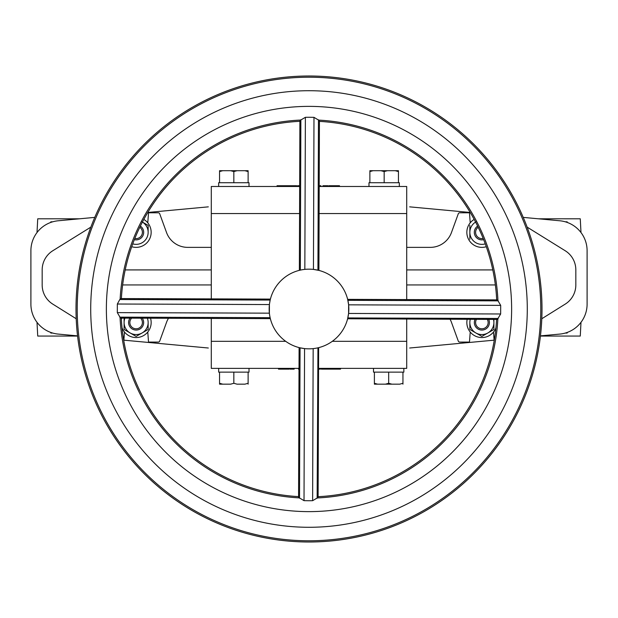<?xml version="1.0" encoding="UTF-8"?>
<svg xmlns="http://www.w3.org/2000/svg" width="618" height="618" viewBox="0 0 618 618"><rect width="100%" height="100%" fill="white"/><g stroke="black" fill="none" stroke-linecap="round" stroke-linejoin="round"><path stroke-width="0.93" d="M37.01 232.553L37.729 218.803L79.513 218.803M538.487 218.803L580.271 218.803L580.99 232.553M37.01 322.31L37.729 336.061L77.574 336.061M540.426 336.061L580.271 336.061L580.99 322.31M567.162 332.453L567.162 333.056L565.292 333.056M565.292 221.816L567.162 221.816L567.162 222.41M52.708 221.816L50.838 221.816L50.838 222.41M494.13 340.17L409.672 348.011M540.449 335.875L559.815 334.083A30.066 30.066 0 0 0 587.1 304.141L587.1 250.723A30.066 30.066 0 0 0 559.815 220.78L523.237 217.389M409.672 206.852L470.213 212.468M208.328 348.011L123.87 340.17M147.787 212.468L208.328 206.852M94.763 217.389L58.185 220.78A30.066 30.066 0 0 0 30.9 250.723L30.9 304.141A30.066 30.066 0 0 0 58.185 334.083L77.551 335.875M495.358 284.944L406.714 284.944M211.286 284.944L122.642 284.944M492.793 269.919L406.714 269.919M211.286 269.919L125.207 269.919M168.49 318.278A22.549 22.549 0 0 0 166.536 322.333L159.714 341.082A1.506 1.506 0 0 1 158.301 342.071L148.529 342.071L147.772 332.036M124.481 332.036L123.816 340.866M76.199 318.749L52.777 304.11A22.549 22.549 0 0 1 42.171 284.991L42.171 269.873A22.549 22.549 0 0 1 52.777 250.754L90.854 227.123M406.714 247.37L430.275 247.37A22.549 22.549 0 0 0 451.464 232.53L458.286 213.782A1.506 1.506 0 0 1 459.699 212.793L469.471 212.793L470.228 222.828M527.146 227.123L565.223 250.754A22.549 22.549 0 0 1 575.829 269.873L575.829 284.991A22.549 22.549 0 0 1 565.223 304.11L541.801 318.749M493.519 332.036L494.184 340.866M450.082 319.274A22.549 22.549 0 0 1 451.464 322.333L458.286 341.082A1.506 1.506 0 0 0 459.699 342.071L469.471 342.071L470.228 332.036M211.286 247.37L187.725 247.37A22.549 22.549 0 0 1 166.536 232.53L159.714 213.782A1.506 1.506 0 0 0 158.301 212.793L148.529 212.793L147.772 222.828M52.708 333.056L50.838 333.056L50.838 332.453M270.182 317.946L269.827 318.633L120.966 318.108L120.054 317.273A189.131 189.131 0 0 0 299.39 497.884L304.017 500.657L309 500.735L312.623 500.688L317.273 497.946A189.131 189.131 0 0 0 497.884 318.61L500.657 313.983L500.688 305.377L497.946 300.727A189.131 189.131 0 0 0 318.61 120.116L313.983 117.343L309 117.266L305.377 117.312L300.727 120.054A189.131 189.131 0 0 0 120.116 299.39L121.035 298.564L269.896 299.089L270.244 299.784M497.946 300.727L497.034 299.892L348.173 299.367L347.687 299.506L348.622 304.836L348.591 313.442L347.617 318.764L496.965 319.436L497.884 318.61M347.818 300.054L347.973 300.734M347.98 300.773L348.135 301.576M348.112 316.563L347.617 318.764M348.243 315.844L348.351 315.18M348.49 314.253L348.591 313.45L500.657 313.983M500.688 305.377L348.622 304.836L348.529 304.071M348.39 303.075L348.297 302.472M309 348.838A39.838 39.838 0 0 0 348.838 309A39.838 39.838 0 0 0 309 269.162A39.838 39.838 0 0 0 269.162 309A39.838 39.838 0 0 0 309 348.838M317.273 497.946L318.108 497.034L318.633 348.173L318.494 347.687L317.258 347.973M317.946 347.818L317.134 498.278M316.563 269.888L318.764 270.383L318.911 269.896L319.436 121.035L318.61 120.116M313.983 117.343L313.442 269.409L318.764 270.383M299.39 497.884L298.564 496.965L299.089 348.104L299.784 347.756M300.054 270.182L299.367 269.827L299.892 120.966L300.727 120.054M298.564 496.617A187.903 187.903 0 0 1 121.313 318.108M121.383 298.564A187.903 187.903 0 0 1 299.892 121.313M309 75.999A233.001 233.001 0 0 1 542.001 309A233.001 233.001 0 0 1 309 542.001A233.001 233.001 0 0 1 75.999 309A233.001 233.001 0 0 1 309 75.999M319.436 121.383A187.903 187.903 0 0 1 496.687 299.892M496.609 319.56A15.033 15.033 0 0 0 496.586 319.436A187.903 187.903 0 0 1 318.108 496.687M269.888 301.437L269.765 302.094M269.502 303.817L270.182 300.062L119.784 299.529L117.343 304.017L117.312 312.623L120.054 317.273M269.494 314.122L269.587 314.771M269.718 315.62L269.834 316.277M117.312 312.623L269.378 313.164L269.409 304.558L117.343 304.017M304.017 500.657L304.558 348.591L300.062 347.818L299.529 498.216M300.866 119.722L300.333 270.12L300.734 270.027M300.773 270.02L301.576 269.865M300.873 347.996L300.062 347.818M119.722 317.134L270.12 317.667L270.027 317.258M270.004 300.873L270.182 300.062M340.518 368.374L340.518 369.131L335.945 369.131L337.413 369.131L337.413 368.374M335.945 369.131L331.356 369.131L335.945 369.131L335.945 368.374M334.431 368.374L334.431 369.131L331.943 369.131L331.943 368.374M289.139 368.374L289.139 369.131L278.509 369.131L278.509 368.374M294.153 368.374L294.153 369.131L290.058 369.131L290.058 368.374M294.153 369.131L293.287 369.131M298.494 369.131L298.494 368.374L298.494 369.131L299.019 369.131L298.494 369.131M318.556 369.131L320.356 369.131L318.556 369.131M331.943 369.131L321.314 369.131L321.314 368.374M286.057 185.732L296.686 185.732L296.686 186.489M322.936 185.732L324.713 185.732L324.713 186.489M297.644 186.489L297.644 185.732L299.668 185.732L299.622 186.489M277.034 185.732L286.644 185.732L277.034 185.732M283.569 185.732L283.569 186.489M286.644 185.732L286.644 186.489M211.286 318.424L211.286 368.374L299.019 368.374M318.564 368.374L406.714 368.374L406.714 319.12M406.714 299.575L406.714 186.489L319.205 186.489M211.286 298.88L211.286 186.489L299.66 186.489M324.713 185.732L327.942 185.732L323.847 185.732L323.847 186.489M319.946 185.732L320.866 185.732L319.946 185.732L319.946 186.489M336.841 185.732L331.457 185.732L336.841 185.732M339.491 185.732L328.861 185.732L339.491 185.732M495.968 327.756A15.033 15.033 0 0 1 481.87 337.559A15.033 15.033 0 0 1 467.185 319.328M474.176 219.421A15.033 15.033 0 0 0 486.281 246.706M122.032 327.756A15.033 15.033 0 0 0 136.13 337.559A15.033 15.033 0 0 0 150.529 318.208M121.761 318.108A15.033 15.033 0 0 0 121.391 319.56M131.719 246.706A15.033 15.033 0 0 0 143.824 219.421M493.488 319.421A12.028 12.028 0 0 1 487.888 332.947L481.87 336.416L475.86 332.947L469.85 329.471L469.85 322.526A12.028 12.028 0 0 1 470.275 319.344M485.323 334.423L481.87 336.416L474.524 332.175M473.295 331.464L469.85 329.471M487.888 332.947L493.898 329.471L493.898 319.429L493.898 329.471L487.888 332.947A12.028 12.028 0 0 1 469.85 322.526M124.102 329.471L124.102 318.115L124.102 329.471L130.112 332.947L124.102 329.471M147.347 318.2A12.028 12.028 0 0 1 142.14 332.947L136.13 336.416L130.112 332.947A12.028 12.028 0 0 1 124.936 318.123M148.15 322.526L148.15 329.471L136.13 336.416L131.402 333.689M148.15 329.471L142.14 332.947A12.028 12.028 0 0 1 130.112 332.947M485.261 243.871A12.028 12.028 0 0 1 475.59 222.078L475.86 221.916M469.85 239.274L469.85 225.392L469.85 239.274M142.14 221.916L148.15 225.392L148.15 232.337A12.028 12.028 0 0 1 132.739 243.871M148.15 232.337A12.028 12.028 0 0 0 142.41 222.078L148.15 225.392L148.15 232.337M476.463 319.367A6.273 6.273 0 0 0 482.287 328.784A6.273 6.273 0 0 0 487.308 319.406M475.041 319.359A7.532 7.532 0 0 0 482.372 330.051A7.532 7.532 0 0 0 488.73 319.406M478.193 227.254A6.273 6.273 0 0 0 483.168 238.471M477.629 226.103A7.532 7.532 0 0 0 483.647 239.66M131.642 318.146A6.273 6.273 0 0 0 136.308 328.799A6.273 6.273 0 0 0 140.641 318.177M130.004 318.139A7.532 7.532 0 0 0 136.339 330.058A7.532 7.532 0 0 0 142.279 318.177M134.832 238.471A6.273 6.273 0 0 0 139.807 227.254M134.353 239.66A7.532 7.532 0 0 0 140.371 226.103M368.977 186.489L368.977 182.727L399.336 182.727L399.336 186.489L399.336 182.727M218.656 186.489L218.656 182.727L249.015 182.727L249.015 186.489M249.015 368.374L249.015 372.136L218.656 372.136L218.656 368.374M403.848 368.374L403.848 372.136L373.488 372.136L373.488 368.374M402.951 383.291L399.746 384.164L402.951 383.291L402.951 384.164L402.951 372.136L388.676 372.136L388.676 383.291L385.47 384.164L391.874 384.164L388.676 383.291M391.874 384.164L399.746 384.164M385.47 384.164L377.598 384.164L374.392 383.291L374.392 372.136L388.676 372.136M374.392 383.291L374.392 384.164L374.392 383.291M377.598 384.164L374.392 384.164M248.119 383.291L244.913 384.164L248.119 383.291L248.119 384.164L248.119 372.136L233.836 372.136L233.836 383.291L230.638 384.164L233.836 383.291L237.042 384.164L244.913 384.164M230.638 384.164L219.56 384.164L219.56 383.291L219.56 384.164L222.758 384.164L219.56 383.291L219.56 372.136L233.836 372.136M233.836 182.727L233.836 171.572L237.042 170.699L244.913 170.699L248.119 171.572L248.119 182.727L219.56 182.727L219.56 171.572L222.758 170.699L219.56 170.699L219.56 171.572L219.56 170.699M222.758 170.699L230.638 170.699L233.836 171.572M230.638 170.699L237.042 170.699M248.119 171.572L248.119 170.699L248.119 171.572M244.913 170.699L248.119 170.699M384.164 182.727L384.164 171.572L387.362 170.699L395.242 170.699L398.44 171.572L398.44 182.727L369.881 182.727L369.881 171.572L373.087 170.699L369.881 170.699L369.881 171.572L369.881 170.699M373.087 170.699L380.958 170.699L384.164 171.572M380.958 170.699L387.362 170.699M398.44 171.572L398.44 170.699L398.44 171.572M395.242 170.699L398.44 170.699M309 106.373A202.627 202.627 0 0 1 511.627 309A202.627 202.627 0 0 1 309 511.627A202.627 202.627 0 0 1 106.373 309A202.627 202.627 0 0 1 309 106.373M309 77.219A231.781 231.781 0 0 1 540.781 309A231.781 231.781 0 0 1 309 540.781A231.781 231.781 0 0 1 77.219 309A231.781 231.781 0 0 1 309 77.219M309 527.285A218.285 218.285 0 0 0 527.285 309A218.285 218.285 0 0 0 309 90.715A218.285 218.285 0 0 0 90.715 309A218.285 218.285 0 0 0 309 527.285M304.836 269.378L305.377 117.312M317.938 270.182L318.471 119.784M313.164 348.622L312.623 500.688M347.88 300.333L498.278 300.866M347.818 317.938L498.216 318.471M211.286 341.321L285.709 341.321M332.291 341.321L406.714 341.321M211.286 213.542L299.568 213.542M319.112 213.542L406.714 213.542M299.382 185.732L299.382 186.489M320.866 185.732L320.866 186.489"/></g></svg>

